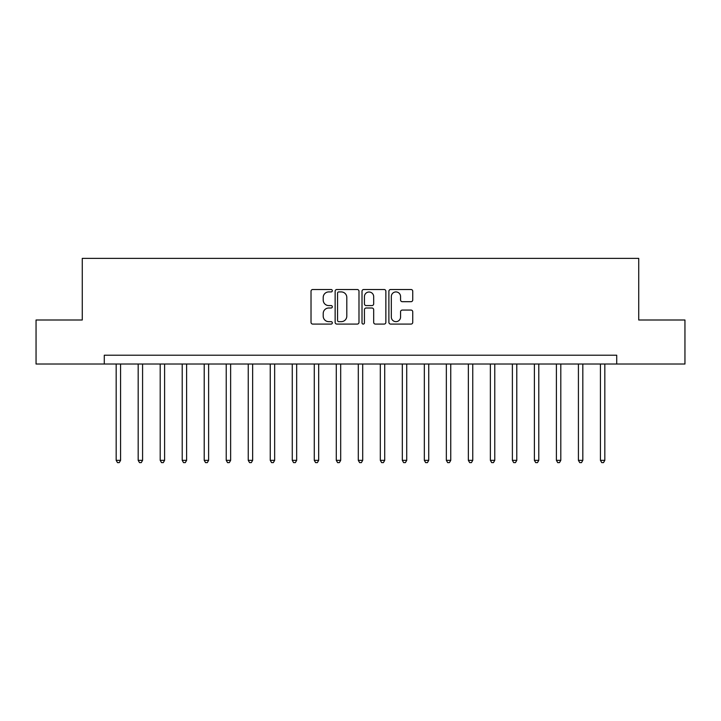 <?xml version="1.0" encoding="UTF-8"?>
<svg xmlns="http://www.w3.org/2000/svg" width="721" height="721" viewBox="0 0 721 721"><rect width="100%" height="100%" fill="white"/><g stroke="black" fill="none" stroke-linecap="round" stroke-linejoin="round"><path stroke-width="1.08" d="M332.327 290.716A1.208 1.208 0 0 0 331.119 289.509L312.752 289.509A1.73 1.73 0 0 0 311.021 291.239L311.021 322.35A1.73 1.73 0 0 0 312.752 324.08L331.119 324.08A1.208 1.208 0 0 0 332.327 322.864A1.208 1.208 0 0 0 331.119 321.656L328.74 321.656A5.534 5.534 0 0 1 323.206 316.122L323.206 313.536A5.534 5.534 0 0 1 328.74 308.002L331.119 308.002A1.208 1.208 0 0 0 332.327 306.795A1.208 1.208 0 0 0 331.119 305.578L328.74 305.578A5.534 5.534 0 0 1 323.206 300.053L323.206 297.458A5.534 5.534 0 0 1 328.74 291.924L331.119 291.924A1.208 1.208 0 0 0 332.327 290.716M411.015 301.693A1.73 1.73 0 0 0 412.745 299.963L412.745 291.239A1.73 1.73 0 0 0 411.015 289.509L390.62 289.509A1.73 1.73 0 0 0 388.889 291.239L388.889 322.35A1.73 1.73 0 0 0 390.62 324.08L411.015 324.08A1.73 1.73 0 0 0 412.745 322.35L412.745 311.805A1.73 1.73 0 0 0 411.015 310.075L402.282 310.075A1.73 1.73 0 0 0 400.561 311.805L400.561 317.033A4.623 4.623 0 0 1 395.937 321.656A4.623 4.623 0 0 1 391.314 317.033L391.314 296.547A4.623 4.623 0 0 1 395.937 291.924A4.623 4.623 0 0 1 400.561 296.547L400.561 299.963A1.73 1.73 0 0 0 402.282 301.693L411.015 301.693M104.284 364.024L36.05 364.024L36.05 319.998L82.275 319.998L82.275 258.37L638.725 258.37L638.725 319.998L684.95 319.998L684.95 364.024L616.716 364.024L616.716 355.219L104.284 355.219L104.284 364.024L616.716 364.024M358.986 291.239A1.73 1.73 0 0 0 357.255 289.509L336.86 289.509A1.73 1.73 0 0 0 335.139 291.239L335.139 322.35A1.73 1.73 0 0 0 336.86 324.08L357.255 324.08A1.73 1.73 0 0 0 358.986 322.35L358.986 291.239M363.745 289.509L384.14 289.509A1.73 1.73 0 0 1 385.861 291.239L385.861 322.35A1.73 1.73 0 0 1 384.14 324.08L375.407 324.08A1.73 1.73 0 0 1 373.676 322.35L373.676 309.733A1.73 1.73 0 0 0 371.955 308.002L366.16 308.002A1.73 1.73 0 0 0 364.429 309.733L364.429 322.864A1.208 1.208 0 0 1 363.222 324.08A1.208 1.208 0 0 1 362.014 322.864L362.014 291.239A1.73 1.73 0 0 1 363.745 289.509M338.762 291.924A1.208 1.208 0 0 0 337.554 293.141L337.554 320.448A1.208 1.208 0 0 0 338.762 321.656L341.267 321.656A5.534 5.534 0 0 0 346.801 316.122L346.801 297.458A5.534 5.534 0 0 0 341.267 291.924L338.762 291.924M373.676 296.637A4.623 4.623 0 0 0 369.053 292.014A4.623 4.623 0 0 0 364.429 296.637L364.429 303.856A1.73 1.73 0 0 0 366.16 305.578L371.955 305.578A1.73 1.73 0 0 0 373.676 303.856L373.676 296.637M116.171 364.024L116.171 460.34L120.578 460.34L120.578 364.024M120.578 460.34L119.253 462.63L117.496 462.63L116.171 460.34M138.18 364.024L138.18 460.34L142.587 460.34L142.587 364.024M142.587 460.34L141.262 462.63L139.504 462.63L138.18 460.34M160.197 364.024L160.197 460.34L164.595 460.34L164.595 364.024M164.595 460.34L163.279 462.63L161.513 462.63L160.197 460.34M182.206 364.024L182.206 460.34L186.613 460.34L186.613 364.024M186.613 460.34L185.288 462.63L183.531 462.63L182.206 460.34M204.214 364.024L204.214 460.34L208.621 460.34L208.621 364.024M208.621 460.34L207.297 462.63L205.539 462.63L204.214 460.34M226.232 364.024L226.232 460.34L230.63 460.34L230.63 364.024M230.63 460.34L229.314 462.63L227.548 462.63L226.232 460.34M248.24 364.024L248.24 460.34L252.647 460.34L252.647 364.024M252.647 460.34L251.323 462.63L249.565 462.63L248.24 460.34M270.249 364.024L270.249 460.34L274.656 460.34L274.656 364.024M274.656 460.34L273.331 462.63L271.574 462.63L270.249 460.34M292.266 364.024L292.266 460.34L296.664 460.34L296.664 364.024M296.664 460.34L295.349 462.63L293.582 462.63L292.266 460.34M314.275 364.024L314.275 460.34L318.682 460.34L318.682 364.024M318.682 460.34L317.357 462.63L315.6 462.63L314.275 460.34M336.283 364.024L336.283 460.34L340.691 460.34L340.691 364.024M340.691 460.34L339.366 462.63L337.608 462.63L336.283 460.34M358.301 364.024L358.301 460.34L362.699 460.34L362.699 364.024M362.699 460.34L361.383 462.63L359.617 462.63L358.301 460.34M380.309 364.024L380.309 460.34L384.717 460.34L384.717 364.024M384.717 460.34L383.392 462.63L381.634 462.63L380.309 460.34M402.318 364.024L402.318 460.34L406.725 460.34L406.725 364.024M406.725 460.34L405.4 462.63L403.643 462.63L402.318 460.34M424.336 364.024L424.336 460.34L428.734 460.34L428.734 364.024M428.734 460.34L427.418 462.63L425.651 462.63L424.336 460.34M446.344 364.024L446.344 460.34L450.751 460.34L450.751 364.024M450.751 460.34L449.426 462.63L447.669 462.63L446.344 460.34M468.353 364.024L468.353 460.34L472.76 460.34L472.76 364.024M472.76 460.34L471.435 462.63L469.677 462.63L468.353 460.34M490.37 364.024L490.37 460.34L494.768 460.34L494.768 364.024M494.768 460.34L493.452 462.63L491.686 462.63L490.37 460.34M512.379 364.024L512.379 460.34L516.786 460.34L516.786 364.024M516.786 460.34L515.461 462.63L513.703 462.63L512.379 460.34M534.387 364.024L534.387 460.34L538.794 460.34L538.794 364.024M538.794 460.34L537.469 462.63L535.712 462.63L534.387 460.34M556.405 364.024L556.405 460.34L560.803 460.34L560.803 364.024M560.803 460.34L559.487 462.63L557.721 462.63L556.405 460.34M578.413 364.024L578.413 460.34L582.82 460.34L582.82 364.024M582.82 460.34L581.496 462.63L579.738 462.63L578.413 460.34M600.422 364.024L600.422 460.34L604.829 460.34L604.829 364.024M604.829 460.34L603.504 462.63L601.747 462.63L600.422 460.34"/></g></svg>
